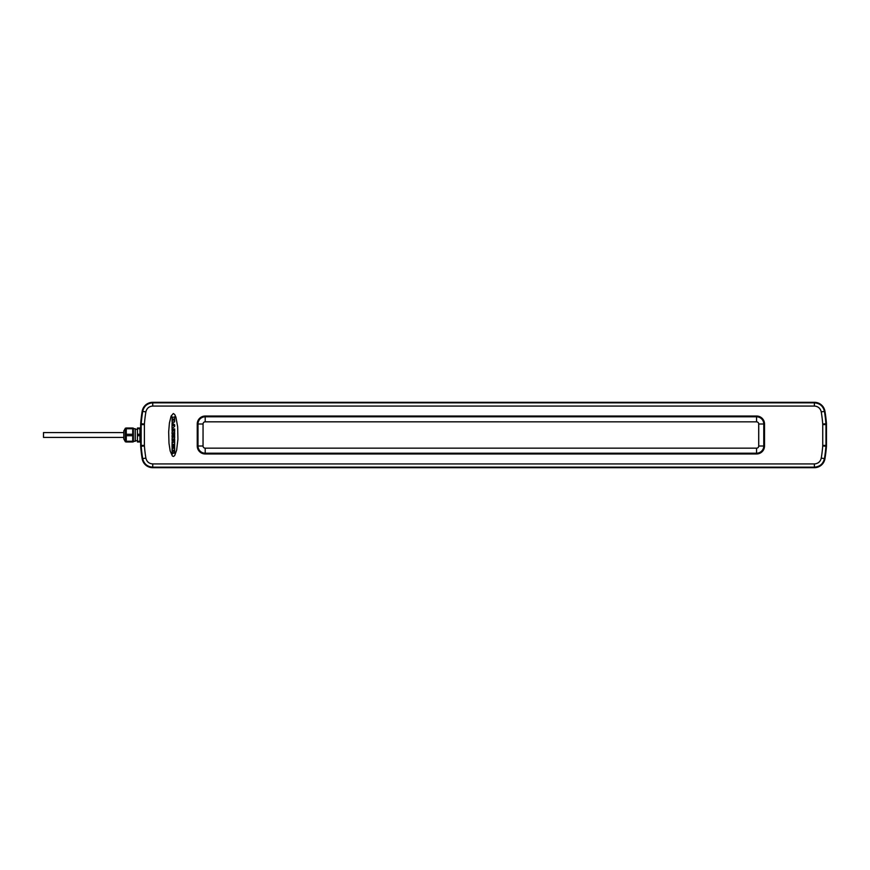 <?xml version="1.0" encoding="UTF-8"?>
<svg xmlns="http://www.w3.org/2000/svg" width="870" height="870" viewBox="0 0 870 870"><rect width="100%" height="100%" fill="white"/><g stroke="black" fill="none" stroke-linecap="round" stroke-linejoin="round"><path stroke-width="1.3" d="M814.418 467.69L152.718 467.201L814.418 467.201C819.844 466.809 823.194 463.96 824.477 458.675L824.477 458.675A144.931 144.931 0 0 0 825.989 446.223L825.989 423.777A144.931 144.931 0 0 0 824.477 411.325L824.477 411.325C823.194 406.04 819.844 403.191 814.418 402.799L152.718 402.799C147.291 403.191 143.931 406.04 142.658 411.325L142.658 411.325A144.931 144.931 0 0 0 141.147 423.777L140.668 423.755A145.41 145.41 0 0 1 142.18 411.249A10.679 10.679 0 0 1 152.718 402.31L814.418 402.31A10.679 10.679 0 0 1 824.945 411.249A145.41 145.41 0 0 1 826.467 423.755L826.467 446.245A145.41 145.41 0 0 1 824.945 458.751A10.679 10.679 0 0 1 814.418 467.69L152.718 467.69A10.679 10.679 0 0 1 142.18 458.751A145.41 145.41 0 0 1 140.668 446.245L140.635 440.981M140.668 423.755L140.635 429.019M826.467 423.755L825.989 423.777A144.931 144.931 0 0 0 824.477 411.325L824.434 411.379C823.15 406.094 819.801 403.245 814.374 402.843L152.761 402.843C147.334 403.245 143.974 406.094 142.702 411.379L142.658 411.325A144.931 144.931 0 0 0 141.147 423.777L141.147 446.223A144.931 144.931 0 0 0 142.658 458.675L142.702 458.62C143.974 463.906 147.334 466.755 152.761 467.157L814.374 467.157C819.801 466.755 823.15 463.906 824.434 458.62L824.477 458.675A144.931 144.931 0 0 0 825.989 446.223L826.467 446.245M145.877 411.901A141.658 141.658 0 0 0 144.409 424.027A7.46 7.46 0 0 0 144.387 424.603L144.387 445.396A7.46 7.46 0 0 0 144.409 445.973A141.658 141.658 0 0 0 145.877 458.098C146.747 461.72 149.042 463.666 152.761 463.938L814.374 463.938C818.083 463.666 820.377 461.72 821.258 458.098A141.658 141.658 0 0 0 822.726 445.973A7.46 7.46 0 0 0 822.748 445.396L822.748 424.603A7.46 7.46 0 0 0 822.726 424.027A141.658 141.658 0 0 0 821.258 411.901C820.377 408.28 818.083 406.333 814.374 406.062L152.761 406.062C149.042 406.333 146.747 408.28 145.877 411.901L142.702 411.379A144.877 144.877 0 0 0 141.201 423.777L141.147 423.777A10.734 10.734 0 0 0 141.114 424.603L141.114 445.396A10.734 10.734 0 0 0 141.147 446.223L140.668 446.245M140.733 429.073L140.733 440.927M203.058 446.005L203.058 423.994A2.175 2.175 0 0 1 205.2 421.819A2.142 2.142 0 0 0 203.058 423.994L203.025 446.005A2.142 2.142 0 0 0 205.2 448.148A2.175 2.175 0 0 1 203.025 446.005L198.001 446.005L198.001 423.994L203.025 423.994M205.2 421.852L756.563 421.852A2.175 2.175 0 0 1 758.738 423.994L758.738 446.005A2.175 2.175 0 0 1 756.563 448.18A2.142 2.142 0 0 0 758.705 446.005L758.705 423.994A2.142 2.142 0 0 0 756.563 421.852L205.2 421.819L205.2 416.795L756.563 416.795A7.199 7.199 0 0 1 763.762 423.994L763.762 446.005A7.199 7.199 0 0 1 756.563 453.205L205.2 453.205A7.199 7.199 0 0 1 198.001 446.005L197.24 446.005L197.24 423.994L198.001 423.994A7.199 7.199 0 0 1 205.2 416.795L205.2 416.034L756.563 416.034A7.96 7.96 0 0 1 764.523 423.994L764.523 446.005A7.96 7.96 0 0 1 756.563 453.966L205.2 453.966A7.96 7.96 0 0 1 197.24 446.005M756.563 448.148L205.2 448.148L756.563 448.148L756.563 453.966M176.632 450.181L177.926 439.187L177.654 426.778L175.925 417.143L174.685 414.457L173.315 413.533L171.107 416.067L169.411 423.07L168.671 431.846L168.987 443.221L170.161 450.91L172.401 456.054L173.543 456.445L174.685 455.543L176.632 450.181M822.726 424.027L825.989 423.777A10.734 10.734 0 0 1 826.021 424.603L826.021 445.396A10.734 10.734 0 0 1 825.989 446.223L825.934 446.223A10.679 10.679 0 0 0 825.967 445.396L825.967 424.603A10.679 10.679 0 0 0 825.934 423.777A144.877 144.877 0 0 0 824.434 411.379L821.258 411.901M152.718 402.31L814.418 402.799L814.374 406.062M144.409 424.027L141.201 423.777A10.679 10.679 0 0 0 141.168 424.603L141.168 445.396A10.679 10.679 0 0 0 141.201 446.223L141.147 446.223A144.931 144.931 0 0 0 142.658 458.675C143.931 463.96 147.291 466.809 152.718 467.201L152.761 463.938M173.565 420.21L173.63 419.068L174.022 420.21M172.684 420.21L172.749 419.068L173.13 420.21M174.468 421.972A1.207 1.207 0 0 0 174.663 421.352L174.663 416.806L172.749 417.491L172.108 416.741L172.042 421.395A1.261 1.261 0 0 0 172.238 422.015A0.566 0.566 0 0 0 172.662 422.265L172.738 422.265A0.576 0.576 0 0 0 173.239 421.885L173.478 421.885A0.587 0.587 0 0 0 173.967 422.222L174.043 422.222A0.566 0.566 0 0 0 174.468 421.972M173.01 425.724L172.042 425.441L172.042 428.171L172.619 428.236L174.663 426.3L174.663 424.821L172.108 422.831L172.042 424.908L173.01 424.701L173.01 425.724M173.587 425.517L173.685 424.93L173.587 425.517M174.087 428.888L173.957 429.508L172.042 428.953L172.108 430.987L173.63 430.443L172.053 432.085L172.042 434.065L174.598 434.717L174.663 432.727L173.152 433.173L174.663 431.563L174.663 428.953L174.087 428.888M172.053 438.545L172.108 440.59L174.663 441.123L174.663 439.187L173.152 439.633L174.663 438.034L174.598 435.348L173.957 435.968L172.042 435.413L172.108 437.447L173.63 436.903L172.053 438.545M172.108 441.775L172.042 447.126L173.021 447.126L172.684 444.2L173.521 445.179L173.957 444.135L173.674 447.082L174.598 447.147L174.663 441.84L172.749 442.525L172.108 441.775M172.108 447.811L172.042 450.834L173 450.127L173.065 450.91A0.631 0.631 0 0 1 173 451.193L172.804 451.378A1.033 1.033 0 0 1 172.662 451.421L172.51 451.476A1.164 1.164 0 0 0 172.336 451.541A0.62 0.62 0 0 0 172.129 451.715L172.042 453.205A0.837 0.837 0 0 0 172.575 453.912L172.989 453.477A23.512 23.512 0 0 0 172.912 453.477L172.836 453.129A1.196 1.196 0 0 0 173.271 452.824A3.056 3.056 0 0 0 173.38 452.65L173.467 452.846A0.935 0.935 0 0 0 173.576 453.009L174.207 453.194A1.022 1.022 0 0 0 174.587 452.53A4.752 4.752 0 0 0 174.663 451.769L174.663 447.876L172.749 448.528L172.108 447.811M173.619 450.127L174.022 451.149A0.74 0.74 0 0 1 173.978 451.356L173.598 451.291A0.663 0.663 0 0 1 173.554 451.073L173.619 450.127M126.27 441.253L126.27 441.982L132.708 441.982L132.708 441.253L126.27 441.253L126.27 428.018L132.708 428.018L132.708 441.253M126.27 435.718L132.708 435.718M132.708 434.282L126.27 434.282M126.27 428.747L132.708 428.747M132.708 441.873L133.349 441.873L133.349 428.127L132.708 428.127M133.349 441.329L135.285 441.253L135.285 428.747L133.349 428.671M135.144 428.671L135.144 441.329M135.285 440.688L137.438 440.688M137.438 429.312L135.285 429.312M139.929 428.018L139.929 441.982L137.438 441.982L137.438 428.018L139.929 428.018L139.929 435.707L137.438 435.707M140.983 440.72A0.859 0.859 0 0 1 140.113 441.025L139.929 435.707M139.929 441.264L137.438 441.264M139.929 434.293L137.438 434.293M137.438 428.736L139.929 428.736M139.929 441.982L140.113 438.491M140.113 431.509L140.113 428.975A0.859 0.859 0 0 1 140.983 429.28M123.801 438.328L123.801 437.414L43.5 437.414L43.5 432.586L123.801 432.586L123.801 431.672L123.801 438.937L123.801 431.672M126.27 428.127L125.345 428.236L123.801 431.063M123.801 438.937L125.345 441.764L126.27 441.873M822.748 445.396L826.5 445.407M144.387 445.396L140.635 445.407M144.387 424.603L140.635 424.593M822.748 424.603L826.5 424.593M197.24 423.994A7.96 7.96 0 0 1 205.2 416.034M814.374 463.938L814.418 467.201M821.258 458.098L824.434 458.62A144.877 144.877 0 0 0 825.934 446.223L822.726 445.973M152.761 406.062L152.718 402.799M144.409 445.973L141.201 446.223A144.877 144.877 0 0 0 142.702 458.62L145.877 458.098M756.563 416.034L756.563 421.819M764.523 423.994L758.705 423.994M764.523 446.005L758.705 446.005M205.2 453.966L205.2 448.18M123.866 439.209L123.866 430.791M125.345 428.236L125.345 441.764M125.53 441.873L125.53 428.127"/></g></svg>
